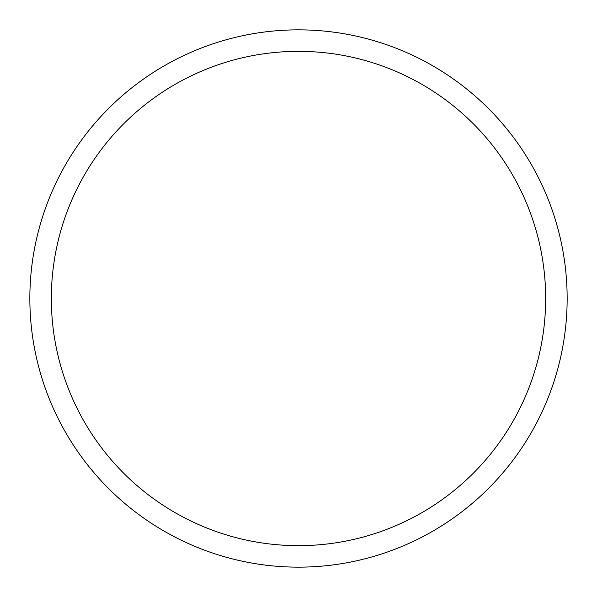 <?xml version="1.0" encoding="UTF-8"?>
<svg xmlns="http://www.w3.org/2000/svg" width="597" height="597" viewBox="0 0 597 597"><rect width="100%" height="100%" fill="white"/><g stroke="black" fill="none" stroke-linecap="round" stroke-linejoin="round"><path stroke-width="0.9" d="M298.5 567.15A268.65 268.65 0 0 0 567.15 298.5A268.65 268.65 0 0 0 298.5 29.85A268.65 268.65 0 0 0 29.85 298.5A268.65 268.65 0 0 0 298.5 567.15M298.5 545.658A247.158 247.158 0 0 0 545.658 298.5A247.158 247.158 0 0 0 298.5 51.342A247.158 247.158 0 0 0 51.342 298.5A247.158 247.158 0 0 0 298.5 545.658"/></g></svg>
